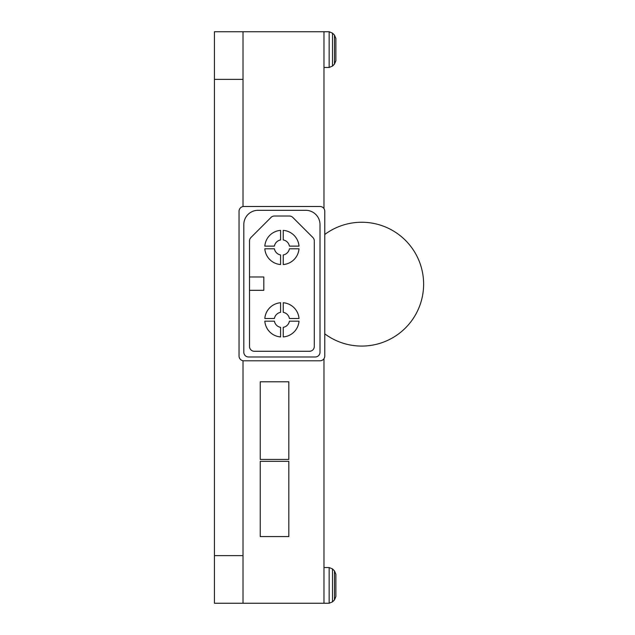 <?xml version="1.0" encoding="UTF-8"?>
<svg xmlns="http://www.w3.org/2000/svg" width="635" height="635" viewBox="0 0 635 635"><rect width="100%" height="100%" fill="white"/><g stroke="black" fill="none" stroke-linecap="round" stroke-linejoin="round"><path stroke-width="0.95" d="M283.242 302.752L283.242 312.341L283.242 302.752A17.145 17.145 0 0 1 299.006 318.516L289.409 318.516A7.62 7.62 0 0 0 283.242 312.341M264.819 318.516L274.407 318.516L264.819 318.516A17.145 17.145 0 0 1 280.583 302.752L280.583 312.341A7.62 7.62 0 0 0 274.407 318.516M299.006 321.175L289.409 321.175L299.006 321.175A17.145 17.145 0 0 1 283.242 336.939L283.242 327.342A7.62 7.62 0 0 0 289.409 321.175M280.583 336.939L280.583 327.342L280.583 336.939A17.145 17.145 0 0 1 264.819 321.175L274.407 321.175A7.62 7.62 0 0 0 280.583 327.342M264.819 246.126L274.407 246.126A7.62 7.62 0 0 1 280.583 239.951L280.583 230.362A17.145 17.145 0 0 0 264.819 246.126M283.242 230.362L283.242 239.951A7.62 7.62 0 0 1 289.409 246.126L299.006 246.126A17.145 17.145 0 0 0 283.242 230.362L283.242 239.951M299.006 248.785L289.409 248.785A7.62 7.62 0 0 1 283.242 254.952L283.242 264.549A17.145 17.145 0 0 0 299.006 248.785M283.242 254.952L283.242 264.549M280.583 239.951L280.583 230.362M274.407 248.785L264.819 248.785A17.145 17.145 0 0 0 280.583 264.549L280.583 254.952A7.62 7.62 0 0 1 274.407 248.785L264.819 248.785M280.583 264.549L280.583 254.952M289.409 246.126L299.006 246.126M249.523 290.314L263.811 290.314L263.811 276.979L249.523 276.979M309.531 351.274A4.762 4.762 0 0 0 314.293 346.512L314.293 240.895A4.762 4.762 0 0 0 312.896 237.522L292.791 217.416A4.762 4.762 0 0 0 289.425 216.019L274.399 216.019A4.762 4.762 0 0 0 271.026 217.416L250.92 237.522A4.762 4.762 0 0 0 249.523 240.895L249.523 346.512A4.762 4.762 0 0 0 254.286 351.274L309.531 351.274M320.008 206.494A4.762 4.762 0 0 1 324.771 211.257L324.771 356.037A4.762 4.762 0 0 1 320.008 360.799L243.808 360.799A4.762 4.762 0 0 1 239.046 356.037L239.046 211.257A4.762 4.762 0 0 1 243.808 206.494L320.008 206.494M248.571 356.989A4.762 4.762 0 0 1 243.808 352.227L243.808 224.592A14.287 14.287 0 0 1 258.096 210.304L305.721 210.304A14.287 14.287 0 0 1 320.008 224.592L320.008 352.227A4.762 4.762 0 0 1 315.246 356.989L248.571 356.989M260.247 461.327L288.822 461.327L288.822 536.575L260.247 536.575L260.247 461.327M288.822 459.422L260.247 459.422L260.247 381.794L288.822 381.794L288.822 459.422M214.44 555.625L243.014 555.625L243.014 603.25L214.44 603.25L214.44 31.75L323.977 31.75L323.977 208.621M323.977 358.672L323.977 603.25L329.144 603.25L332.51 601.853L332.51 568.928L329.144 567.531L329.144 603.25L332.51 601.853L334.486 599.885L335.883 596.511L335.883 574.27L334.486 570.897L334.486 599.885L335.883 596.511M335.883 49.609L335.883 38.489L334.486 35.115L334.486 64.103L335.883 60.73L335.883 49.609M335.883 57.856L335.883 53.737M335.883 577.144L335.883 581.263M214.44 79.375L243.014 79.375L243.014 206.565M243.014 360.736L243.014 555.625M243.014 31.75L243.014 79.375M243.014 603.25L323.977 603.25M324.771 333.851A61.912 61.912 0 0 0 407.567 242.57A61.912 61.912 0 0 0 324.771 234.474M332.51 49.609L332.51 33.147L329.144 31.75L329.144 67.469L332.51 66.072L332.51 49.609M335.883 60.73L334.486 64.103L332.51 66.072L329.144 67.469L323.977 67.469M335.883 38.489L334.486 35.115L332.51 33.147L329.144 31.75L323.977 31.75M323.977 567.531L329.144 567.531L332.51 568.928L334.486 570.897L335.883 574.27"/></g></svg>
